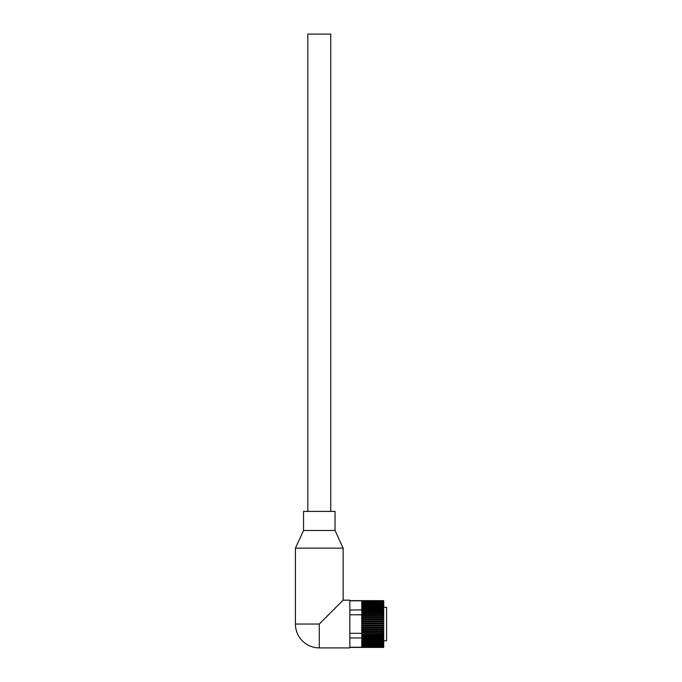 <?xml version="1.0" encoding="UTF-8"?>
<svg xmlns="http://www.w3.org/2000/svg" width="682" height="682" viewBox="0 0 682 682"><rect width="100%" height="100%" fill="white"/><g stroke="black" fill="none" stroke-linecap="round" stroke-linejoin="round"><path stroke-width="1.02" d="M383.719 607.33L386.583 607.33L386.583 640.739L383.719 640.739M349.832 647.423L383.719 647.423L361.758 647.03L383.719 646.783L361.758 646.587L383.719 646.246L361.758 645.99L361.758 645.556L383.719 645.556L361.758 645.24L361.758 644.72L383.719 644.72L361.758 644.337L361.758 643.731L383.719 643.731L383.719 643.297L361.758 643.297L361.758 642.606L383.719 642.606L383.719 642.12L361.758 642.12L361.758 641.353L383.719 641.353L383.719 640.816L361.758 640.816L361.758 639.972L383.719 639.972L383.719 639.392L361.758 639.392L361.758 638.488L383.719 638.488L383.719 637.858L349.832 638.011M383.719 639.392L383.719 638.488M383.719 637.858L383.719 636.229L361.758 636.229L361.758 636.894L383.719 636.894M383.719 636.229L383.719 634.516L361.758 634.516L361.758 635.215L383.719 635.215M383.719 634.516L383.719 632.734L361.758 632.734L361.758 631.634L383.719 631.634L383.719 630.884L361.758 630.884L361.758 629.759L383.719 629.759L383.719 628.992L361.758 628.992L361.758 627.841L383.719 627.841L383.719 627.065L361.758 627.065L361.758 625.897L383.719 625.897L383.719 625.113L361.758 625.113L361.758 623.936L383.719 623.936L383.719 623.152L361.758 623.152L361.758 621.984L383.719 621.984L383.719 621.2L361.758 621.2L361.758 620.04L383.719 620.04L383.719 619.265L361.758 619.265L361.758 618.122L383.719 618.122L383.719 617.363L361.758 617.363L361.758 616.255L383.719 616.255L383.719 615.514L361.758 615.514L361.758 614.78L349.832 614.78M349.832 633.288L383.719 633.459M383.719 632.734L383.719 631.634M383.719 630.884L383.719 629.759M383.719 628.992L383.719 627.841M383.719 627.065L383.719 625.897M383.719 625.113L383.719 623.936M383.719 623.152L383.719 621.984M383.719 621.2L383.719 620.04M383.719 619.265L383.719 618.122M383.719 617.363L383.719 616.255M383.719 615.514L383.719 613.723L361.758 613.723L361.758 614.439L383.719 614.439M383.719 613.723L383.719 612.001L361.758 612.001L361.758 612.683L383.719 612.683M383.719 612.001L383.719 610.364L361.758 610.364L361.758 611.012L383.719 611.012M383.719 610.364L383.719 608.83L361.758 608.83L361.758 607.952L383.719 607.952L383.719 607.389L361.758 607.389L361.758 606.588L383.719 606.588L383.719 606.076L361.758 606.076L361.758 605.352L383.719 605.352L383.719 604.883L361.758 604.883L361.758 604.235L383.719 604.235L361.758 603.826L361.758 603.263L383.719 603.263L361.758 602.914L361.758 602.436L383.719 602.146L361.758 601.763L383.719 601.533L361.758 601.243L383.719 601.081L361.758 600.885L383.719 600.782L349.832 600.808M349.832 610.066L383.719 609.435M383.719 608.83L383.719 607.952M383.719 607.389L383.719 606.588M383.719 606.076L383.719 605.352M383.719 604.883L383.719 604.235M383.719 603.826L383.719 603.263M383.719 602.914L383.719 602.436M383.719 600.782L361.758 600.654L383.719 600.654M383.719 647.303L361.758 647.303L383.719 647.371M349.832 647.261L383.719 647.158M383.719 640.816L383.719 639.972M383.719 642.12L383.719 641.353M383.719 643.297L383.719 642.606M383.719 644.337L383.719 643.731M383.719 645.24L383.719 644.72M383.719 645.99L383.719 645.556M361.758 639.392L361.758 639.972M361.758 643.297L361.758 643.731M361.758 642.12L361.758 642.606M361.758 640.816L361.758 641.353M361.758 608.83L361.758 609.435M361.758 607.952L361.758 607.389M361.758 606.588L361.758 606.076M361.758 605.352L361.758 604.883M361.758 630.884L361.758 631.634M361.758 628.992L361.758 629.759M361.758 627.065L361.758 627.841M361.758 625.113L361.758 625.897M361.758 623.152L361.758 623.936M361.758 621.2L361.758 621.984M361.758 619.265L361.758 620.04M361.758 617.363L361.758 618.122M361.758 615.514L361.758 616.255M361.758 638.488L361.758 638.011M361.758 633.288L361.758 632.734M361.758 616.213L383.719 616.213M361.758 618.003L383.719 618.003M361.758 619.836L383.719 619.836M361.758 621.694L383.719 621.694M361.758 623.57L383.719 623.57M361.758 625.445L383.719 625.445M361.758 627.312L383.719 627.312M361.758 629.162L383.719 629.162M361.758 630.969L383.719 630.969M361.758 611.012L361.758 610.364M361.758 612.683L361.758 612.001M361.758 614.439L361.758 613.723M361.758 635.215L361.758 634.516M361.758 636.894L361.758 636.229M343.148 548.149L295.417 548.149L303.533 530.485L335.033 530.485L343.148 548.149L343.148 600.169L349.832 600.169L349.832 647.9L319.287 647.9L319.287 624.039L343.148 600.169M335.033 530.485L335.033 511.398L303.533 511.398L303.533 530.485M295.417 548.149L295.417 624.039A23.861 23.861 0 0 0 319.287 647.9M307.829 511.398L307.829 34.1L330.736 34.1L330.736 511.398M319.287 624.039L295.417 624.039M383.719 600.646L349.832 600.646"/></g></svg>
